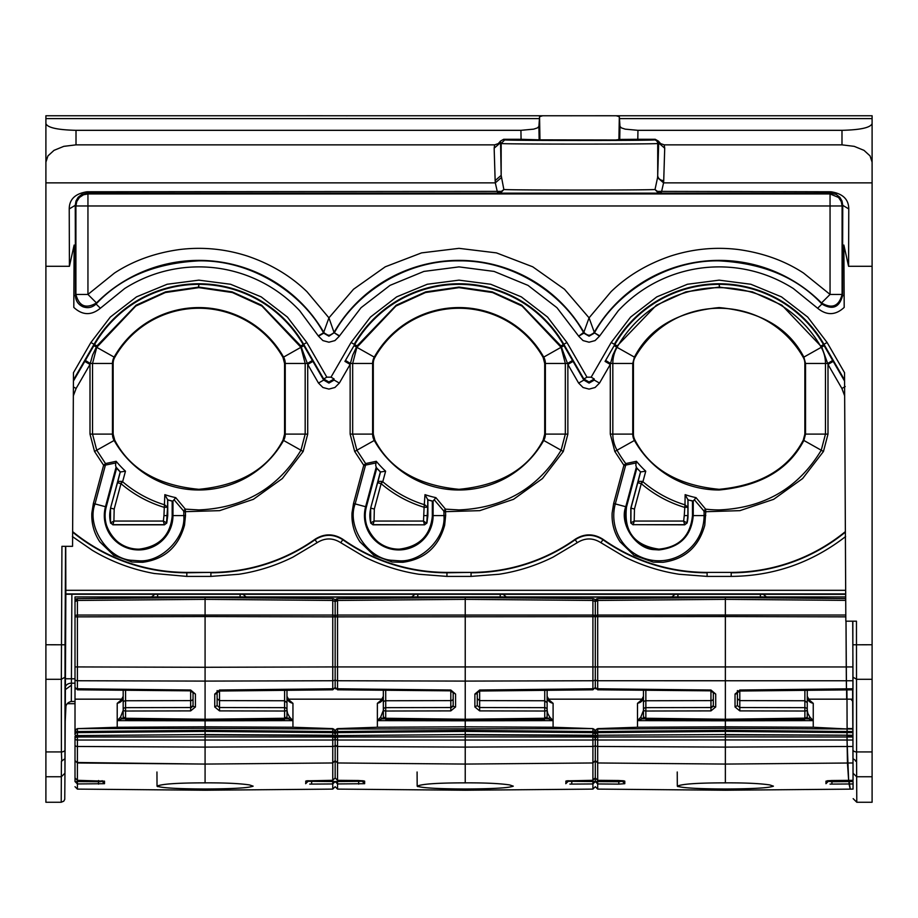 <?xml version="1.0" encoding="UTF-8"?>
<svg xmlns="http://www.w3.org/2000/svg" width="918" height="918" viewBox="0 0 918 918"><rect width="100%" height="100%" fill="white"/><g stroke="black" fill="none" stroke-linecap="round" stroke-linejoin="round"><path stroke-width="1.38" d="M687.054 523.03L684.61 524.671L683.658 521.057L686.939 522.87L684.61 524.671L633.248 524.671L631.022 523.168L633.248 524.671L634.2 521.057L630.918 522.87L630.976 508.124L637.78 482.73L641.292 483.671C653.972 494.492 668.293 502.364 684.254 507.264L687.857 507.264L684.989 504.843L684.254 515.606L688.018 515.606A29.089 29.089 0 0 1 687.054 523.03L684.725 524.832L633.248 524.671M688.018 515.606L688.018 499.931L693.251 501.01L693.251 515.606C691.415 535.974 679.963 547.415 658.929 549.939L654.442 549.641C635.956 549.262 619.042 523.948 625.766 506.725L636.369 467.159L635.807 465.196L636.438 461.295A107.417 107.417 0 0 0 645.756 471.198L642.921 481.743L641.315 483.614L641.9 481.353L639.261 481.376L637.78 482.73L640.592 471.921L645.756 471.198M626.535 506.931L636.874 468.054L626.535 506.931C623.597 531.545 634.395 545.613 658.929 549.148C679.297 547.151 690.474 535.974 692.459 515.606L692.459 501.113M636.908 468.203L640.592 471.921M684.254 515.606L683.658 521.057L634.2 521.057L634.464 509.054L630.827 508.079L640.512 471.944M630.827 508.079L630.792 523.03L633.122 524.832M688.018 499.931L685.138 494.653L684.989 504.843C669.371 500.035 655.349 492.335 642.921 481.743L641.911 481.365M640.661 471.978A111.514 111.514 0 0 1 636.782 467.939L636.874 468.054M635.004 440.124A12.244 12.244 0 0 1 633.431 434.111L632.754 434.111A12.921 12.921 68.4 0 0 634.418 440.456L635.004 440.124C650.001 469.006 678.046 485.404 719.15 489.317C760.242 485.404 788.287 469.006 803.284 440.124L821.243 450.233C798.442 488.055 764.407 507.952 719.15 509.926A117.171 117.171 0 0 1 705.632 509.146L705.781 511.716L704.095 511.716L703.739 510.821L705.632 509.146L696.039 497.659L693.251 501.01M803.284 440.124L804.856 434.111L805.534 434.111L803.87 440.456C788.769 469.534 760.529 486.047 719.15 489.994A97.228 97.228 0 0 1 634.418 440.456L614.83 451.472L623.907 465.265L625.789 463.567L636.438 461.295M636.782 467.939L636.369 467.159M633.431 434.111L633.431 363.448L632.754 363.448L632.754 434.111L612.822 434.111A32.864 32.864 68.4 0 0 617.045 450.233A117.171 117.171 0 0 0 625.789 463.567L626.076 465.024L636.013 462.982M633.431 363.448A12.244 12.244 0 0 1 635.004 357.446A96.551 96.551 0 0 1 803.284 357.446A12.244 12.244 0 0 1 804.856 363.448L805.534 363.448L805.534 434.111L825.466 434.111L821.243 450.233L823.457 451.472L802.642 478.53L773.69 499.312L739.897 510.649L705.781 511.716L704.783 525.234C698.759 546.944 684.828 559.303 662.991 562.286L653.283 562.126L633.982 555.275L620.12 541.861C614.303 533.094 611.64 523.478 612.134 513.036L613.66 503.477L623.907 465.265L625.537 465.701L626.076 465.024M804.856 363.448L804.856 434.111M72.637 531.614A180.238 180.238 0 0 0 186.813 572.396L210.899 572.396A180.238 180.238 0 0 0 315.012 539.279C324.261 533.415 333.532 533.415 342.839 539.279A180.238 180.238 0 0 0 446.951 572.396L471.049 572.396A180.238 180.238 0 0 0 575.161 539.279C584.399 533.415 593.682 533.415 602.988 539.279A180.238 180.238 0 0 0 707.101 572.396L731.187 572.396A180.238 180.238 0 0 0 845.363 531.614M635.004 357.446L634.418 357.113C649.519 328.024 677.759 311.523 719.15 307.576C760.529 311.523 788.769 328.024 803.87 357.113L821.736 347.05L781.895 305.178L752.439 291.878L719.15 287.07L685.849 291.878L656.393 305.178L617.183 345.937L612.822 355.174L610.286 364.423L605.065 361.405L605.628 360.441L610.493 363.436M844.583 381.085L833.223 361.405L828.002 364.423L828.002 434.122L823.457 451.472M844.571 379.983L823.962 344.284L824.1 345.65L821.748 347.05L828.002 364.423L841.898 388.486L844.652 395.807M825.466 434.122L828.002 434.122L825.466 434.111L825.466 363.448A32.864 32.864 -111.5 0 0 821.243 347.337A117.171 117.171 0 0 0 617.045 347.337L634.418 357.113L632.754 363.448L612.822 363.448L612.822 434.111L610.286 434.111L610.286 364.423L599.5 383.093L594.29 380.086L589.069 383.093L583.859 380.086L578.638 383.093L567.863 364.423L560.955 345.937L521.745 305.178L492.289 291.878L459 287.07L425.711 291.878L396.255 305.178L357.033 345.937L352.684 355.174L350.137 364.4L344.927 361.382L345.478 360.441L350.343 363.436M843.998 266.3L842.575 266.3L842.575 295.596C839.396 307.496 832.523 310.295 821.931 304.03L821.518 302.94A144.424 144.424 0 0 0 594.279 332.236L594.29 333.177L589.069 336.183L583.859 333.177L578.638 336.183L583.871 332.236C587.336 336.183 590.813 336.183 594.279 332.236L589.069 317.846L564.49 289.25L532.738 266.805L496.443 252.886L459 248.342L421.557 252.886L385.262 266.805L353.51 289.25L328.931 317.846L334.141 332.718L328.931 336.183L323.71 333.177L318.5 336.183L299.693 310.709C284.66 294.735 266.943 282.962 246.563 275.4C226.62 268.102 206.08 265.497 184.92 267.586C163.186 269.869 143.105 276.846 124.653 288.539L100.372 308.241C91.284 315.666 82.425 315.39 73.807 307.404L74.128 245.049L69.412 266.3L45.9 266.3L45.9 679.297L61.334 679.297L61.931 546.325L72.556 546.325L73.463 372.685L90.905 342.483L110.309 317.066L136.53 296.858L167.145 284.259L198.85 280.151L230.567 284.259L261.182 296.858L287.391 317.066L306.807 342.483L326.831 377.16L330.996 377.16L351.055 342.483L370.459 317.066L396.679 296.858L427.283 284.259L459 280.151L490.717 284.259L521.321 296.858L547.541 317.066L566.945 342.483L563.331 344.571L573.073 361.405L567.863 364.423L567.863 434.122L563.308 451.472L542.492 478.53L513.541 499.312L479.758 510.649L443.956 511.716L443.956 515.606L445.643 515.606L444.645 525.234C438.609 546.944 424.678 559.303 402.841 562.286L392.193 562L373.844 555.275L359.971 541.861C354.164 533.094 351.502 523.478 351.996 513.036L353.522 503.477L363.757 465.265L365.651 463.567L376.288 461.295L375.669 465.196L376.219 467.159L365.616 506.725L355.151 503.913C346.373 526.611 368.405 559.59 392.434 560.324L398.779 560.783C422.005 562.688 446.056 537.099 443.956 515.606L433.112 515.606L433.112 501.01L435.901 497.659L445.482 509.146L445.643 515.606M443.956 511.716L443.601 510.821L445.482 509.146L459 509.926C504.257 507.952 538.292 488.055 561.105 450.233L565.327 434.111L545.384 434.111L545.384 363.448A12.921 12.921 -111.6 0 0 543.731 357.113A97.228 97.228 0 0 0 374.269 357.113A12.921 12.921 100.3 0 0 372.616 363.448L372.616 434.111L352.673 434.111L356.895 450.233L365.651 463.567L365.387 465.701L363.757 465.265L354.692 451.472L350.137 434.111L350.137 364.4L339.339 383.081L334.129 380.063L328.908 383.081L323.698 380.063L318.489 383.07L307.714 364.423L300.817 345.937L261.607 305.178L232.151 291.878L198.85 287.07L165.561 291.878L136.105 305.178L96.895 345.937L92.534 355.174L89.998 364.423L84.777 361.405L85.34 360.441M306.807 342.483L303.192 344.571L312.935 361.405L307.714 364.423L307.714 434.122L303.158 451.472L282.354 478.53L253.402 499.312L219.609 510.649L183.807 511.716L183.807 515.606L185.493 515.606L184.495 525.234C178.471 546.944 164.54 559.303 142.703 562.286L132.043 562L113.694 555.275L99.832 541.861C94.015 533.094 91.352 523.478 91.846 513.036L93.372 503.477L103.619 465.265L105.501 463.567L116.15 461.295L115.519 465.196L116.081 467.159L105.478 506.725L95.002 503.913C86.223 526.611 108.255 559.59 132.284 560.324L138.641 560.783C161.855 562.688 185.918 537.099 183.807 515.606L172.963 515.606L172.963 501.01L175.751 497.659L185.333 509.146L185.493 515.606M183.807 511.716L183.451 510.821L185.333 509.146L198.85 509.926C244.108 507.952 278.143 488.055 300.955 450.233L305.178 434.111L285.246 434.111L285.246 363.448A12.921 12.921 -111.5 0 0 283.582 357.113A97.228 97.228 0 0 0 114.13 357.113A12.921 12.921 97.9 0 0 112.466 363.448L112.466 434.111L92.534 434.111L96.757 450.233L105.501 463.567L105.249 465.701L103.619 465.265L94.543 451.472L89.998 434.111L89.998 364.423L76.102 388.486L73.348 395.807M370.677 508.079L370.654 523.03L372.983 524.832L424.586 524.832L426.916 523.03L427.88 515.606L427.88 499.931L424.988 494.653L424.105 507.264C408.154 502.353 393.822 494.492 381.119 483.66L377.631 482.73L370.677 508.079L380.362 471.944A111.594 111.594 0 0 1 376.77 468.203L376.219 467.159M427.777 499.381L427.719 507.264L424.839 504.843A117.171 117.171 0 0 1 382.772 481.743L381.177 483.614L381.762 481.365L382.772 481.743L385.617 471.198L380.522 471.978L376.632 467.939M164.85 494.653L163.955 515.606L167.73 515.606L167.73 499.931L164.85 494.653A107.417 107.417 0 0 0 175.751 497.659M167.638 499.381L167.569 507.264L164.701 504.843A117.171 117.171 0 0 1 122.622 481.743L121.027 483.614L121.624 481.365L122.622 481.743L125.468 471.198L120.373 471.978L116.081 467.159M65.729 546.325L65.844 594.256L845.696 594.313M872.1 776.743L856.655 776.743L856.586 761.24L856.792 802.252L872.1 802.252L872.1 266.3L848.588 266.3L843.871 245.049L844.193 307.404C835.575 315.39 826.716 315.666 817.628 308.241L793.347 288.539C774.792 276.823 754.711 269.835 733.08 267.586C711.955 265.497 691.403 268.102 671.437 275.4C650.965 283.019 633.248 294.793 618.307 310.709L599.5 336.183L595.094 340.589L589.069 342.207L583.056 340.589L578.638 336.183M852.845 621.176L852.971 758.612L856.586 761.24L856.46 621.176L845.834 621.176L844.537 372.685L827.095 342.483L823.962 344.284A121.038 121.038 0 0 0 614.326 344.284L611.193 342.483L630.609 317.066L656.818 296.858L687.433 284.259L719.15 280.151L750.855 284.259L781.47 296.858L807.691 317.066L827.095 342.483M543.135 357.446A96.551 96.551 0 0 0 374.865 357.446A12.244 12.244 0 0 0 373.293 363.448L373.293 434.111L374.865 440.124C389.863 469.006 417.908 485.404 459 489.317C500.092 485.404 528.137 469.006 543.135 440.124L544.707 434.111L544.707 363.448L543.135 357.446L563.962 345.661M381.762 481.353L379.123 481.376L377.631 482.73L380.522 471.978M376.77 468.203L366.385 506.931A33.53 33.53 0 0 0 398.779 549.148A33.53 33.53 0 0 0 432.321 515.606L432.321 501.113L433.112 501.01M282.996 357.446A96.551 96.551 0 0 0 114.716 357.446A12.244 12.244 0 0 0 113.143 363.448L113.143 434.111L114.716 440.124C129.713 469.006 157.758 485.404 198.85 489.317C239.954 485.404 267.999 469.006 282.996 440.124L284.569 434.111L284.569 363.448L282.996 357.446L303.824 345.661M121.624 481.365L118.973 481.376L117.493 482.73L110.539 508.079L120.224 471.944A111.594 111.594 0 0 1 116.62 468.203L106.178 506.908C99.592 523.776 116.15 548.562 134.246 548.93L138.641 549.216C159.239 546.749 170.438 535.538 172.24 515.606L172.24 501.056L172.963 501.01M163.955 515.606L163.37 521.057L166.651 522.87L164.311 524.671L163.37 521.057L113.912 521.057L112.96 524.671L110.63 522.87L113.912 521.057L114.176 509.054L120.981 483.66C133.684 494.492 148.005 502.353 163.955 507.264L167.569 507.264L166.491 523.283M45.9 679.297L45.9 802.252L61.208 802.252L61.414 761.24L65.029 758.635L65.281 709.247L64.96 773.208C64.776 807.129 64.776 807.129 64.96 773.208L65.029 644.78L45.9 644.757M75.012 701.501L71.329 701.501C67.53 702.224 65.522 704.932 65.293 709.614L65.844 594.256M616.173 115.76L872.1 115.76L872.1 118.606L619.478 118.606L619.317 116.678L616.173 115.76L45.9 115.76L45.9 182.866L495.307 182.866L497.326 191.77L499.162 193.136L501.412 191.38L87.141 191.77C75.287 193.56 69.309 199.275 69.229 208.914L75.253 205.334L75.999 200.996L78.179 197.267L81.84 194.398L87.141 193.136L87.141 191.77M848.588 266.3L848.771 208.914C848.68 199.275 842.713 193.56 830.859 191.77L657.472 191.38L659.709 193.136L661.545 191.77L663.565 182.866L872.1 182.866L872.1 118.606M872.1 182.866L872.1 266.3M842.575 266.3L842.747 205.334L848.771 208.914M494.159 148.188L494.641 144.86L498.267 143.61L500.539 141.062L501.171 175.372L495.146 180.582L494.159 148.188L500.184 142.978L501.171 143.472L501.171 175.372L503.856 189.544L500.367 193.159L87.141 193.136L87.944 193.939L83.515 194.777L79.43 197.462L76.756 201.547L75.907 205.976L842.093 205.976L841.244 201.547L838.57 197.462L830.056 193.939L830.056 294.437L821.518 302.94C832.098 309.114 838.96 306.291 842.093 294.437L842.575 295.596L844.147 295.596M599.695 335.839L594.485 332.832C614.532 295.194 664.345 259.874 719.15 260.861C762.95 263.133 797.203 277.523 821.931 304.03L817.628 308.241M578.443 335.839L556.974 307.725L527.965 285.36L494.091 271.418L459 266.886L423.909 271.418L390.035 285.36L361.026 307.725L339.557 335.839L334.336 332.832C353.545 296.801 402.004 260.115 459 260.861C515.996 260.115 564.455 296.801 583.664 332.832L589.069 335.724L594.29 332.718L599.5 336.183M318.305 335.839L323.71 332.718L328.931 335.724L334.141 332.718L339.362 336.183L334.944 340.589L328.931 342.207L322.906 340.589L318.5 336.183M100.372 308.241L96.069 304.03L96.482 302.94C85.902 309.114 79.04 306.291 75.907 294.437L75.907 205.976L75.253 205.334L75.425 266.3L74.002 266.3M75.425 266.3L75.425 295.596L73.853 295.596M830.859 191.77L830.056 193.939L87.944 193.939L87.944 294.437L75.907 294.437L75.425 295.596C75.666 300.829 78.168 304.546 82.918 306.75C87.853 308.505 92.236 307.599 96.069 304.03C120.797 277.523 155.05 263.133 198.85 260.861C253.655 259.874 303.468 295.194 323.515 332.832L328.931 317.846L306.991 291.729C290.708 275.928 270.833 264.04 247.367 256.053C225.254 248.939 202.763 246.747 179.871 249.501C155.119 252.886 133.328 260.735 114.498 273.025L87.944 294.437L96.482 302.94A144.424 144.424 0 0 1 323.721 332.236C327.187 336.183 330.664 336.183 334.129 332.236A144.424 144.424 0 0 1 583.871 332.236L589.069 317.846L611.009 291.729C627.281 275.939 647.156 264.051 670.633 256.053C692.734 248.939 715.225 246.747 738.129 249.501C762.869 252.886 784.66 260.723 803.502 273.025L830.056 294.437L842.093 294.437L842.093 205.976L842.747 205.334L842.001 200.996L839.821 197.267L836.16 194.398L830.859 193.136L658.504 193.159L655.016 189.544L657.563 177.644L663.565 182.866L663.725 180.582A6.024 5.21 1.7 0 1 657.713 175.372L657.563 177.644M69.412 266.3L69.229 208.914M45.9 266.3L45.9 182.866M45.9 136.828L45.9 162.165L47.931 155.911L54.001 150.357L63.778 146.352L76.01 144.86L494.641 144.86M241.56 597.847A3.615 3.615 42.5 0 0 239.954 597.469L75.012 596.93L75.012 666.927L75.012 596.93L151.585 596.93L154.706 594.313M241.996 597.859L157.609 596.93L411.734 596.93L414.856 594.313M501.71 597.847A3.615 3.615 42.5 0 0 500.103 597.469L246.127 596.93L246.667 597.893M502.135 597.859L417.759 596.93L671.884 596.93L674.994 594.313M761.848 597.847A3.615 3.615 42.5 0 0 760.242 597.469L506.266 596.93L506.805 597.893M762.284 597.859L677.897 596.93L845.707 596.93L766.415 596.93L766.955 597.893M426.64 523.294L424.46 524.671L426.79 522.87L427.719 507.264L424.105 507.264L423.508 521.057L426.64 523.283M432.321 501.113A111.594 111.594 0 0 1 427.88 499.931M120.981 483.66L117.493 482.73L120.304 471.921M116.62 468.203L106.247 506.931A33.53 33.53 0 0 0 138.641 549.148A33.53 33.53 0 0 0 172.171 515.606L172.171 501.113A111.594 111.594 0 0 1 167.73 499.931M61.77 761.217L61.403 751.922A3.615 2.077 -0.1 0 0 65.017 749.868M65.235 720.951L65.97 705.908M872.1 123.632C870.482 127.659 860.453 129.886 841.99 130.322L841.99 144.86L664.23 144.86L660.616 143.61L658.332 141.062L658.688 142.978L664.712 148.2L663.725 180.582M45.9 123.632C47.518 127.659 57.547 129.886 76.01 130.322L520.919 130.322L521.08 139.295L503.649 139.295L504.774 139.857C501.676 140.683 657.116 140.683 654.098 139.857L655.222 139.295L637.803 139.295L637.953 130.322L625.227 129.151L621.36 127.877L619.96 126.374L619.478 118.606M637.953 130.322L841.99 130.322M872.1 162.165L870.069 155.911L863.999 150.357L854.222 146.352L841.99 144.86M657.472 191.38L655.016 189.544C639.169 190.233 519.599 190.233 503.856 189.544L501.412 191.38M619.96 126.374L619.73 139.444L615.714 139.984L539.956 139.846L539.554 116.678L538.912 126.374L537.512 127.877L533.645 129.151L520.919 130.322M539.554 116.678L542.71 115.76M61.414 761.24L61.345 776.743L64.96 773.208L64.753 799.36L63.755 801.196L61.208 802.252M852.707 621.176L852.948 666.927L846.247 666.95L846.006 621.176L846.465 689.888L739.805 691.036L739.805 690.015L846.442 688.856L846.476 689.682M852.983 680.743L852.948 666.927L852.983 680.743L846.35 680.766L846.442 688.856L852.983 688.787L852.983 680.743M846.465 689.888L852.971 689.808L852.983 688.787M852.879 731.543L847.027 731.485L847.016 735.226L847.016 732.564L852.868 732.621L852.765 719.758M852.868 732.621L852.914 736.982L852.891 735.593L847.016 735.559L847.016 736.982L852.914 736.982L852.937 740.023L847.027 740.023L848.645 780.357L853.051 780.311L853.017 767.081M856.655 776.743L853.04 773.208C853.224 807.129 853.224 807.129 853.04 773.208L852.937 740.023M75.253 730.602L75.942 729.431L75.012 732.082L75.012 679.366L75.012 687.398L75.712 688.959M424.586 524.832L373.098 524.671L370.769 522.87L374.051 521.057L373.098 524.671L370.918 523.294M424.46 524.671L423.508 521.057L374.051 521.057L374.326 509.054L381.142 483.602M110.539 508.079L110.504 523.03L112.96 524.671L110.63 522.87A28.94 28.94 0 0 1 110.688 508.124L114.176 509.054M167.73 515.606L166.766 523.03L164.437 524.832L112.834 524.832M67.221 703.693L75.012 703.693M655.222 139.295L658.332 141.062M619.73 139.444L637.803 139.295M611.399 115.748L589.528 115.76M852.833 732.174L852.902 726.23M852.707 709.316L852.604 689.82L852.719 709.247M852.799 727.182L852.811 729.615M504.774 139.857L501.171 143.472C497.9 144.298 660.857 144.298 657.713 143.472L657.713 175.372L658.688 142.978L657.713 143.472A3.615 3.615 63.4 0 0 654.098 139.857M500.539 141.062L503.649 139.295M521.08 139.295L539.956 139.846M328.472 115.76L306.601 115.748M852.891 735.261L847.016 735.226L847.44 763.019L848.645 780.357L831.926 780.529L853.086 780.323M852.765 719.574L852.604 689.82M370.918 523.283L370.769 522.87A28.94 28.94 0 0 1 370.826 508.124L374.326 509.054M166.491 523.294L164.311 524.671L112.96 524.671M852.673 702.167L852.076 699.172L851.502 700.078L852.076 699.172L846.993 699.172L847.107 728.513L852.811 728.617M852.811 729.684L852.811 729.007L847.107 728.984L847.085 731.485L847.107 728.984L725.369 728.364L597.687 729.007A2.41 1.974 0 0 0 596.23 729.431L595.3 732.082L594.371 729.431L592.913 728.628L337.549 729.007A2.41 1.974 0 0 0 336.091 729.431L337.549 728.628L377.367 727.251L377.367 720.63L382.014 718.84L380.683 717.107L377.367 720.63L377.367 703.303C381.314 702.442 383.299 700.124 383.334 696.36L381.372 699.975L377.367 703.303M853.063 779.703L853.051 780.311M853.074 783.203L853.051 783.949L849.024 783.983L848.989 780.357L850.24 789.136L725.369 790.226L597.687 789.113L595.3 786.703L592.913 789.113L465.231 790.226L337.549 789.113L335.15 786.703L332.764 789.113L205.081 790.226L77.399 789.113L75.012 786.703M807.771 699.16L847.004 699.16L846.901 689.877L847.004 699.16L852.007 699.16M808.012 699.172L846.993 699.172L847.107 728.984L813.245 727.251L725.369 726.815L725.369 730.315L597.687 731.543L597.687 728.628L637.505 727.251L637.505 720.63L642.164 718.84L640.833 717.107L637.505 720.63L637.505 703.303C641.452 702.442 643.449 700.124 643.472 696.36L641.521 699.975L637.505 703.303M853.051 783.949L853.051 789.113L850.24 789.136L849.024 783.983L830.033 784.11M719.15 284.798L719.689 287.644M157.609 594.313L157.609 596.93L151.585 596.93L151 598.008M240.103 594.313L240.103 596.93L246.127 596.93L243.006 594.313M417.759 594.313L417.759 596.93L411.734 596.93L411.149 598.008M500.241 594.313L500.241 596.93L506.266 596.93L503.144 594.313M677.897 594.313L677.897 596.93L671.884 596.93L671.288 598.008M760.391 594.313L760.391 596.93L766.415 596.93L763.294 594.313M71.868 594.313L71.42 678.792L75.012 678.792L75.012 683.187L71.409 683.187A6.024 4.406 -0.2 0 0 65.385 687.559M122.45 699.172L75.012 699.172L75.012 683.187M75.012 732.082L75.012 734.618M77.376 731.577A2.41 2.375 180 0 0 75.012 733.952A2.41 1.32 0 0 1 77.399 732.633L77.399 735.261A2.41 1.32 0 0 0 75.012 736.58L75.012 777.913L77.387 780.323L75.012 777.913M75.012 770.489L75.012 781.551C75.012 788.424 75.012 788.424 75.012 781.551L98.524 781.723L101.06 781.62L102.105 780.69M75.012 766.84L75.012 745.083A2.41 1.377 180 0 0 77.399 746.472L77.399 740.023A2.41 1.377 180 0 1 75.012 738.646A2.41 1.664 0 0 1 77.399 736.982L77.399 735.593L75.012 737.246M675.832 597.962L677.897 597.32L760.242 597.469M678.046 597.469A3.615 3.615 -42.5 0 0 676.233 597.962M415.693 597.962L417.759 597.32L500.103 597.469M417.897 597.469A3.615 3.615 -42.5 0 0 416.084 597.962M155.544 597.962L157.609 597.32L239.954 597.469M157.758 597.469A3.615 3.615 -42.5 0 0 155.945 597.962M642.738 699.172L547.862 699.172M382.588 699.172L287.724 699.172M336.091 729.431L335.15 732.082L334.221 729.431L332.764 728.628L332.764 731.543L335.15 733.952A2.41 1.32 180 0 0 332.764 732.633L332.764 735.261L205.081 734.561L77.399 735.593L205.081 734.561L205.081 730.315L77.399 731.543L77.399 729.007A2.41 1.974 0 0 0 75.942 729.431L77.399 728.628L117.217 727.251L117.217 720.63L121.876 718.84L120.545 717.107L117.217 720.63L117.217 703.303L121.394 699.837M77.387 783.18L77.399 783.949L75.012 781.551L77.387 783.18L77.399 780.323L104.503 781.161L104.503 783.697L77.399 783.949L77.399 789.113M812.12 719.448L809.917 717.107L808.586 718.84L813.245 720.63L812.12 719.448L813.245 720.63L813.245 703.303L809.206 699.964L807.266 696.36L807.266 716.889L805.935 718.128L725.369 719.242L725.369 720.263L804.891 719.299L804.879 707.663L739.805 707.526L737.418 705.575L737.418 701.57L737.418 705.575L739.805 707.526L739.793 690.749M813.245 703.303C809.286 702.442 807.301 700.124 807.266 696.36M645.859 690.336L645.859 694.972M547.128 709.981L547.69 713.343L549.767 717.107L553.095 720.63L553.095 727.251L465.231 726.815L465.231 720.802L553.095 720.63L553.095 703.303L549.056 699.964L547.128 696.36L547.128 716.889L544.741 718.266L465.231 719.242L385.721 718.266L383.334 716.889L385.709 719.299L385.721 711.025A2.41 1.377 180 0 1 383.334 709.637L383.334 716.889M553.095 727.251L592.913 728.628M596.23 729.431L595.541 730.602L597.687 728.628M553.095 703.303C549.148 702.442 547.151 700.124 547.128 696.36M544.741 690.336L544.741 694.972M385.709 690.336L385.709 694.972M292.945 727.251L205.081 726.815L205.081 720.802L292.945 720.63L291.832 719.448L292.945 720.63L292.945 727.251L332.764 728.628M291.832 719.448L289.629 717.107L288.298 718.84L292.945 720.63L292.945 703.303L288.918 699.964L286.978 696.36L286.978 716.889L284.591 718.266L205.081 719.242L125.571 718.266L123.184 716.889L125.571 719.299L125.571 711.025A2.41 1.377 180 0 1 123.184 709.637L123.184 716.889M292.945 703.303C288.998 702.442 287.013 700.124 286.978 696.36M284.603 690.336L284.603 694.972M125.571 690.336L125.571 694.972M117.217 703.303C121.165 702.442 123.15 700.124 123.184 696.36L121.233 699.975M123.184 709.981L123.184 702.729L123.184 710.348L120.545 717.107M117.217 727.251L205.081 726.815L205.081 728.364L77.399 728.628M205.081 731.072L205.081 728.364L332.764 729.007L334.841 730.407M205.081 739.919L205.081 747.103L332.764 746.472L332.764 740.023L77.399 740.023L77.399 736.982L205.081 736.879L205.081 734.893L332.764 735.593L332.764 740.023A2.41 1.377 0 0 0 335.15 738.646A2.41 1.664 180 0 0 332.764 736.982L205.081 736.879L205.093 739.919M77.387 779.703L77.399 762.973L75.012 760.597L77.399 762.973L77.399 746.472L205.081 747.103L205.081 782.859C224.784 782.767 239.587 783.456 249.501 784.924L253.138 786.164C248.652 787.931 232.633 788.872 205.081 788.998L205.081 790.226M204.266 788.998L205.081 788.998C177.564 788.872 161.545 787.931 157.024 786.164C161.488 783.983 177.507 782.882 205.081 782.859M156.955 772.004L157.024 786.164L157.689 786.657M101.06 781.62L98.524 781.723L98.524 784.121M597.664 731.577A2.41 2.375 180 0 0 595.3 733.952L595.3 736.58A2.41 1.32 0 0 1 597.687 735.261L597.687 732.633L595.3 733.952A2.41 2.375 0 0 0 592.913 731.577L592.913 729.007L594.979 730.407M645.859 598.226L725.369 597.526L725.369 599.247M385.721 598.226L465.231 597.526L592.913 598.651L465.231 597.526L465.231 599.247M125.571 598.226L205.081 597.526L332.764 598.651L205.081 597.526L205.081 599.247M637.505 727.251L725.369 726.815L725.369 720.802L813.245 720.63L813.245 727.251M809.917 717.107L807.829 713.343L807.266 709.981M643.472 709.981L643.472 702.729L643.472 710.348L640.833 717.107M377.367 727.251L465.231 726.815L465.231 731.072M595.3 732.082L595.3 734.618M383.334 709.981L383.334 702.729L383.334 710.348L380.683 717.107M289.629 717.107L287.541 713.343L286.978 709.981M335.15 732.082L335.15 734.618M122.622 713.343L123.184 714.055M123.184 702.729L123.184 709.637A2.41 1.974 0 0 1 125.571 707.663L125.571 711.025L190.657 710.888L195.431 706.963L195.431 694.054L193.044 692.677L193.044 705.575L190.657 707.526L125.571 707.663L125.571 700.755A2.41 1.974 0 0 0 123.184 702.729L123.184 690.313M205.081 719.896L205.081 720.802L117.217 720.63M337.537 779.703L337.549 780.311L364.641 781.161L364.641 783.697L337.549 783.949L335.15 781.551C335.15 788.424 335.15 788.424 335.15 781.551L332.764 783.949L309.733 784.11M306.612 780.839L332.764 780.311L332.764 762.973L205.081 764.074L77.399 762.502M77.399 780.323L104.503 781.161M104.503 783.697L102.105 781.298M205.081 788.998L205.93 788.998M205.081 731.405L205.081 730.315L332.775 731.543L332.764 732.633L205.081 731.405L77.399 732.633L77.399 731.543L75.012 733.952M725.369 616.219L725.369 597.526L845.719 598.582M807.266 690.313L807.266 716.889L804.363 719.242M547.128 690.313L547.128 716.889L544.225 719.242M286.978 690.313L286.978 716.889L284.603 719.299L284.591 707.663L219.517 707.526L217.13 705.575L217.13 701.57L217.13 705.575L219.517 707.526L219.505 690.749M725.369 731.072L725.369 730.315L725.369 731.405L725.369 730.315L847.039 731.52M725.369 719.896L725.369 720.802L637.505 720.63M807.829 713.343L807.266 714.055M643.472 690.313L643.472 716.889L645.859 719.299L645.859 718.266L643.472 716.889M642.91 713.343L643.472 714.055M547.69 713.343L547.128 714.055M549.767 717.107L548.436 718.84L553.095 720.63M465.231 719.896L465.231 720.802L377.367 720.63M383.334 702.729L383.334 709.637A2.41 1.974 0 0 1 385.721 707.663L385.721 711.025L450.795 710.888L455.569 706.963L455.569 694.054L453.182 692.677L453.182 705.575L450.795 707.526L385.721 707.663L385.721 700.755A2.41 1.974 0 0 0 383.334 702.729L383.334 690.313M382.772 713.343L383.334 714.055M287.541 713.343L286.978 714.055M337.526 731.577A2.41 2.375 180 0 0 335.15 733.952A2.41 1.32 0 0 1 337.549 732.633L337.549 735.261A2.41 1.32 0 0 0 335.15 736.58A2.41 1.32 180 0 0 332.764 735.261L335.15 737.246L335.15 733.952A2.41 2.375 0 0 0 332.775 731.577M335.15 737.246L335.15 738.646A2.41 1.664 0 0 1 337.549 736.982L337.549 735.593L335.15 737.246M465.231 738.531L465.231 747.103L337.549 746.472L337.549 762.973L335.15 760.597L332.764 762.973L332.764 746.472A2.41 1.377 0 0 0 335.15 745.083L335.15 738.646A2.41 1.377 180 0 0 337.549 740.023L337.549 746.472A2.41 1.377 180 0 1 335.15 745.083L335.15 777.913L332.764 780.311L332.775 779.703L332.764 780.311L306.646 780.885M332.764 789.113L332.764 781.551L308.058 781.298L305.671 783.697L305.832 781.149M308.058 780.69L308.058 781.298M306.933 780.782L305.671 781.161M725.369 597.526L597.687 598.651A2.41 2.41 0 0 0 595.3 601.049A2.41 2.41 0 0 0 592.913 598.651A2.41 2.41 0 0 1 595.3 601.049L595.3 601.657L592.913 600.452L465.231 599.339L465.231 597.526L337.549 598.651A2.41 2.41 0 0 0 335.15 601.049A2.41 2.41 0 0 0 332.764 598.651A2.41 2.41 0 0 1 335.15 601.049L335.15 601.657L332.764 600.452L205.081 599.339L205.081 597.526L77.399 598.651A2.41 2.41 0 0 0 75.012 601.049L75.012 686.767M739.805 690.841L737.418 692.677L737.418 705.575L735.031 706.963L739.805 710.888L804.879 711.025A2.41 1.377 180 0 0 807.266 709.637A2.41 1.974 180 0 0 804.879 707.663L804.879 700.755L739.805 700.618L737.418 698.644L737.418 692.677A2.41 1.377 180 0 1 735.031 694.054L739.805 690.015M544.741 690.898L544.741 711.025A2.41 1.377 180 0 0 547.128 709.637A2.41 1.974 180 0 0 544.741 707.663L479.655 707.526L477.268 705.575L477.268 701.57L477.268 705.575L479.655 707.526L479.655 690.749M845.73 600.383L725.369 599.339L597.687 600.452L597.687 598.651A2.41 2.41 0 0 0 595.3 601.049L595.3 687.398L592.913 689.808L592.913 680.743L465.231 681.099L465.231 599.339L337.549 600.452L337.549 598.651A2.41 2.41 0 0 0 335.15 601.049L335.15 687.398L332.775 689.808L219.517 691.036L217.13 692.677L217.13 705.575L214.743 706.963L219.517 710.888L284.591 711.025A2.41 1.377 180 0 0 286.978 709.637A2.41 1.974 180 0 0 284.591 707.663L284.591 700.755L219.517 700.618L217.13 698.644L217.13 692.677A2.41 1.377 180 0 1 214.743 694.054L219.517 690.015L332.764 688.787L332.764 680.743L205.081 681.099L205.081 719.242M710.945 710.888L715.719 706.963L715.719 694.054L713.332 692.677L713.332 705.575L710.945 707.526L710.945 710.888L645.859 711.025A2.41 1.377 180 0 1 643.472 709.637A2.41 1.974 0 0 1 645.859 707.663L645.859 718.266L725.369 719.242L725.369 616.563L845.811 616.85M205.081 616.311L205.081 599.339L77.399 600.452L77.399 615.06L332.764 615.06A2.41 1.205 0 0 1 335.15 616.265L335.15 601.657L337.549 600.452L337.549 615.06L592.913 615.06A2.41 1.205 0 0 1 595.3 616.265L595.3 601.657L597.687 600.452L597.687 615.06L845.799 615.037M332.775 783.18L335.15 781.551L332.764 781.551L332.764 780.323L335.15 777.913L337.549 780.311L337.537 783.18L335.15 781.551L362.254 781.298L364.641 783.697M725.369 715.879L725.369 712.919M465.231 715.879L465.231 712.919M455.569 694.054L450.795 690.015L337.549 688.787L337.549 680.743L465.231 681.099L465.231 719.242M465.219 719.242L465.231 720.263L544.741 719.299L544.741 711.025L479.655 710.888L474.881 706.963L474.881 694.054L479.655 690.015L592.913 688.787A2.41 1.377 180 0 0 595.3 687.398L595.3 679.366A2.41 1.377 180 0 1 592.913 680.743L592.913 666.927L337.549 666.927L337.549 680.743A2.41 1.377 180 0 1 335.15 679.366L335.15 686.767M465.231 615.599L465.231 616.219M592.913 731.577L595.3 733.952L592.913 732.633L594.003 732.782M205.093 719.242L205.081 720.263L125.571 719.299M195.431 694.054L190.657 690.015L77.399 688.787L77.399 689.808L190.657 690.841M192.355 691.403L193.044 692.677L190.646 691.036L190.657 690.015M335.15 679.366A2.41 1.377 180 0 1 332.764 680.743L332.764 666.927L205.081 667.283L205.081 681.099L77.399 680.743A2.41 1.377 180 0 1 75.012 679.366L75.012 616.862L77.399 616.862L77.399 666.927L205.081 667.283L205.081 616.563L77.399 616.862L77.399 615.06A2.41 1.205 0 0 0 75.012 616.265L75.012 616.862M75.012 666.927L77.399 666.927L77.399 688.787A2.41 1.377 180 0 1 75.012 687.398L77.41 689.613M597.687 735.261L725.369 734.561L597.687 735.261A2.41 1.32 0 0 0 595.3 736.58A2.41 1.32 180 0 0 592.913 735.261L465.231 734.561L337.549 735.593L465.231 734.561L465.231 730.315L337.537 731.543L337.537 728.628M335.15 777.913L337.526 780.323L337.549 762.973L465.231 764.063L465.231 747.103L592.913 746.472L592.913 740.023L337.549 740.023L337.549 736.982L465.231 736.879L465.231 734.893L592.913 735.593L592.913 740.023A2.41 1.377 0 0 0 595.3 738.646A2.41 1.664 180 0 0 592.913 736.982L465.231 736.879L465.219 738.531M464.416 788.998L465.231 788.998L465.231 790.226M465.231 788.998C437.714 788.872 421.695 787.931 417.174 786.164C421.637 783.983 437.656 782.882 465.231 782.859C484.934 782.767 499.736 783.456 509.639 784.924L513.288 786.164C508.801 787.931 492.782 788.872 465.231 788.998L466.08 788.998M335.15 760.597L337.549 762.973L465.231 764.074L465.231 782.859M417.093 772.004L417.174 786.164L417.839 786.657M737.418 690.577L737.418 692M715.719 694.054L710.945 690.015L597.687 688.787L597.687 666.927L595.3 666.927L595.3 616.265A2.41 1.205 0 0 1 597.687 615.06L597.687 666.927L846.247 666.95L846.35 680.766L597.687 680.743A2.41 1.377 180 0 1 595.3 679.366M592.913 689.808L479.666 691.036L477.268 692.677L477.268 698.644L479.655 700.618L544.741 700.755L547.128 702.729M474.881 706.963L477.268 705.575L477.268 692.677A2.41 1.377 180 0 1 474.881 694.054M75.012 601.657L77.399 600.452L77.399 598.651A2.41 2.41 0 0 0 75.012 601.049L75.012 616.265M217.13 690.577L217.13 692M332.775 689.808L332.764 688.787A2.41 1.377 180 0 0 335.15 687.398L335.85 688.959M205.081 720.263L284.603 719.299M725.369 720.263L645.859 719.299M595.059 688.362L595.3 687.398A2.41 1.377 180 0 0 597.687 688.787L597.687 689.808L710.945 690.841M712.643 691.403L713.332 692.677L710.934 691.036L710.945 690.015M335.15 733.952L337.537 731.543L337.549 732.633L465.231 731.405L592.913 732.633L592.902 731.543L465.231 730.349M465.231 720.263L385.709 719.299M334.921 688.362L335.15 687.398A2.41 1.377 180 0 0 337.549 688.787L337.537 689.808L450.795 690.841M452.494 691.403L453.182 692.677L450.795 691.036L450.795 690.015M566.945 780.851L592.913 780.311L592.913 746.472A2.41 1.377 0 0 0 595.3 745.083L595.3 760.597L597.687 762.973L597.687 780.311L624.791 781.161L624.791 783.697L618.812 784.121L597.687 783.949L595.3 781.551C595.3 788.424 595.3 788.424 595.3 781.551L592.913 783.949L569.883 784.11M363.459 780.839L364.641 781.161M362.254 780.69L362.254 781.298L362.254 780.69M713.332 701.57L713.332 705.575L713.332 701.57M725.369 616.563L337.549 616.862L337.549 615.06A2.41 1.205 0 0 0 335.15 616.265L335.15 616.862L205.081 616.563M597.698 689.613L595.3 687.398L596 688.959M595.3 736.58L595.3 738.646A2.41 1.664 0 0 1 597.687 736.982L597.687 735.593L595.3 737.246L592.913 735.261A2.41 1.32 180 0 1 595.3 736.58M852.925 746.472L725.369 747.103L597.687 746.472L597.687 762.973L725.369 764.063L725.369 739.919L597.687 740.023L597.687 746.472A2.41 1.377 180 0 1 595.3 745.083L595.3 738.646A2.41 1.377 180 0 0 597.687 740.023L597.687 736.982L725.369 736.879L725.381 739.919L847.027 740.023L847.016 736.982L725.369 736.879L725.369 734.893L847.016 735.226L725.369 734.561L725.369 731.405L597.687 732.633L597.687 731.543L595.3 733.952M725.369 731.405L847.016 732.564L847.027 731.485M592.913 789.113L592.913 781.551L568.208 781.298L565.809 783.697L565.981 781.149M568.208 780.69L568.208 781.298M567.083 780.782L565.809 781.161M597.687 762.502L595.3 760.597L592.913 762.973L595.3 760.597L595.3 777.913L592.925 779.703M335.15 666.927L335.15 616.862L337.549 616.862L337.549 666.927L332.764 666.927L332.764 598.651A2.41 2.41 0 0 1 335.15 601.049A2.41 2.41 0 0 1 337.549 598.651L335.185 600.67M597.675 779.703L597.675 783.18L595.3 781.551L592.913 781.551L592.913 780.323L566.796 780.885M597.687 780.311L595.3 777.913L597.687 780.323L618.812 780.518L618.812 781.723L622.404 781.298L624.791 783.697M724.566 788.998L725.369 788.998L725.369 790.226M725.369 788.998C697.852 788.872 681.833 787.931 677.312 786.164C681.776 783.983 697.795 782.882 725.369 782.859C745.072 782.767 759.875 783.456 769.789 784.924L773.426 786.164C768.94 787.931 752.921 788.872 725.369 788.998L726.218 788.998M597.687 762.973L725.369 764.074L725.369 782.859M624.791 781.161L623.62 780.805L624.791 781.161M677.243 772.004L677.312 786.164L677.977 786.657M595.3 766.84L595.3 781.551L618.812 781.723L618.812 784.121M827.221 780.782L831.926 780.518L826.12 781.149M622.404 780.69L622.404 781.298L622.404 780.69M825.959 781.161L825.959 783.697L828.346 781.298L831.926 781.723L831.926 784.121M828.346 780.69L828.346 781.298M853.074 783.157L853.051 781.551L831.926 781.723M686.939 522.87L687.857 515.606L687.926 499.381M634.464 509.054L641.28 483.602M625.537 465.701L615.301 503.913L626.466 506.908A33.61 33.61 0 0 0 658.929 549.216A33.61 33.61 0 0 0 692.539 515.606L692.459 515.606M692.539 501.056L692.539 515.606L704.095 515.606L704.095 511.716M692.654 501.079A111.514 111.514 0 0 1 687.938 499.817M685.138 494.653A107.417 107.417 0 0 0 696.039 497.659M703.739 510.821L694.524 499.966M613.66 503.477L615.301 503.913A45.166 45.166 0 0 0 658.929 560.783A45.166 45.166 0 0 0 704.095 515.606L705.781 515.606M610.286 434.111L614.83 451.472M599.5 383.093L595.094 387.511L589.069 389.117L583.056 387.511L578.638 383.093M339.339 383.081L334.932 387.488L328.908 389.094L322.895 387.488L318.489 383.07M833.223 361.405L832.66 360.441L827.795 363.448L805.534 363.448L803.87 357.113L803.284 357.446M610.493 363.448L612.822 363.448A32.864 32.864 97.9 0 1 617.045 347.337L614.188 345.65L605.639 360.43M707.101 572.396L731.187 572.396M602.988 539.279L602.965 539.738A180.628 180.628 0 0 0 707.101 572.786L707.101 576.401L731.187 576.401L731.187 572.786A180.628 180.628 0 0 0 845.375 532.119M845.226 386.558L841.898 388.486M821.105 345.937L823.48 344.571A120.476 120.476 0 0 0 614.808 344.571L605.065 361.405M566.945 342.483L586.981 377.183L591.158 377.183L594.29 378.996L589.069 382.003L583.859 378.996L583.859 380.086L573.073 361.405M567.863 434.122L565.327 434.122L565.327 363.448L567.645 363.448L572.511 360.441M373.293 434.111L372.616 434.111A12.921 12.921 68.5 0 0 374.269 440.456A97.228 97.228 0 0 0 543.731 440.456L563.308 451.472M365.387 465.701L355.151 503.913L353.522 503.477M374.865 440.124L354.692 451.472M350.343 363.448L352.673 363.448L352.673 434.111L350.137 434.111M560.955 345.937L563.331 344.571A120.476 120.476 0 0 0 354.669 344.571L344.927 361.382M330.996 377.16L334.129 378.973L328.919 381.98L323.698 378.973L323.698 380.063L312.935 361.405M307.714 434.122L305.178 434.122L305.178 363.448L307.507 363.448L312.372 360.441M113.143 434.111L112.466 434.111A12.921 12.921 68.5 0 0 114.13 440.456A97.228 97.228 0 0 0 283.582 440.456L303.158 451.472M105.249 465.701L95.002 503.913L93.372 503.477M114.716 440.124L94.543 451.472M90.205 363.448L92.534 363.448L92.534 434.111L89.998 434.111M73.417 381.085L84.777 361.405M76.102 388.486L73.394 386.914M186.813 572.396L186.813 576.401L154.247 573.498C132.203 569.504 111.548 561.77 92.27 550.284L72.396 536.56M72.625 532.119A180.628 180.628 0 0 0 186.813 572.786L210.899 572.396M186.813 576.401L210.899 576.401L210.899 572.786A180.628 180.628 0 0 0 315.035 539.738L315.012 539.279M210.899 576.401L238.932 574.255C257.832 571.329 275.848 565.603 292.991 557.1L317.123 542.687L315.035 539.738C324.295 533.897 333.555 533.897 342.816 539.738L342.839 539.279M446.951 572.396L446.951 576.401L418.929 574.255C400.019 571.329 382.003 565.603 364.871 557.1L340.727 542.687C332.867 537.719 324.995 537.719 317.123 542.687M340.727 542.687L342.816 539.738A180.628 180.628 0 0 0 446.951 572.786L471.049 572.396M446.951 576.401L471.049 576.401L471.049 572.786A180.628 180.628 0 0 0 575.184 539.738L575.161 539.279M577.273 542.687C585.133 537.719 593.005 537.719 600.877 542.687L602.965 539.738C593.705 533.897 584.445 533.897 575.184 539.738L577.273 542.687L553.129 557.1C535.997 565.603 517.981 571.329 499.071 574.255L471.049 576.401M731.187 576.401C773.576 576.045 811.719 562.768 845.604 536.56M824.1 345.65L832.66 360.441M617.183 345.937L614.808 344.571L614.188 345.65M351.055 342.483L354.176 344.284A121.038 121.038 0 0 1 563.824 344.284L583.859 378.996L586.981 377.183M544.707 363.448L565.327 363.448L561.105 347.337L522.112 306.084L492.53 292.544L459 287.644L425.47 292.544L395.887 306.084L356.895 347.337L354.038 345.65L345.478 360.43M543.135 440.124L543.731 440.456A12.921 12.921 -82.2 0 0 545.384 434.111L544.707 434.111M424.988 494.653A107.417 107.417 0 0 0 435.901 497.659M376.288 461.295A107.417 107.417 0 0 0 385.617 471.198M443.601 510.821L434.375 499.966M366.385 506.931L365.616 506.725A34.333 34.333 0 0 0 398.779 549.939A34.333 34.333 0 0 0 433.112 515.606L432.389 515.606C430.588 535.538 419.377 546.749 398.779 549.216L394.396 548.93C376.288 548.562 359.73 523.776 366.316 506.908L376.736 468.054M365.938 465.024L375.875 462.982M374.865 357.446L356.895 347.337L352.673 363.448L373.293 363.448M357.045 345.948L354.669 344.571L354.038 345.65M73.429 379.983L94.038 344.284A121.038 121.038 0 0 1 303.674 344.284L323.698 378.973L326.831 377.16M284.569 363.448L305.178 363.448L300.955 347.337L261.963 306.084L232.392 292.544L198.85 287.644L165.32 292.544L135.749 306.084L96.757 347.337L93.9 345.65L85.351 360.43L90.205 363.436M282.996 440.124L283.582 440.456A12.921 12.921 -82.3 0 0 285.246 434.111L284.569 434.111M116.15 461.295A107.417 107.417 0 0 0 125.468 471.198M183.451 510.821L174.236 499.966M106.247 506.931L105.478 506.725A34.333 34.333 0 0 0 138.641 549.939A34.333 34.333 0 0 0 172.963 515.606L172.171 515.606M105.788 465.024L115.725 462.982M114.716 357.446L96.757 347.337L92.534 363.448L113.143 363.448M90.905 342.483L94.52 344.571L93.9 345.65M600.877 542.687L625.009 557.1C642.152 565.603 660.168 571.329 679.079 574.255L707.101 576.401M845.673 590.308L65.488 590.308M591.158 377.183L611.193 342.483M872.1 644.757L852.971 644.78M845.696 593.923L65.511 593.923M432.504 501.079L427.799 499.817M432.389 501.056L432.321 515.606M300.817 345.937L303.192 344.571A120.476 120.476 0 0 0 94.52 344.571L96.895 345.937M172.366 501.079L167.65 499.817M65.545 546.325L65.029 644.78M71.329 701.501L71.42 685.207L65.396 689.579L65.293 709.316M853.051 677.243L856.666 679.297L872.1 679.297M65.396 678.758L71.42 678.792L71.42 685.207M424.105 515.606L427.88 515.606M45.9 751.922L61.403 751.922L61.334 679.297L64.948 677.243M664.23 144.86L664.712 148.188M872.1 751.922L856.597 751.922A3.615 2.077 0.1 0 1 852.983 749.868M501.32 177.644L495.307 182.866L495.146 180.582M539.394 118.606L45.9 118.606M76.01 130.322L76.01 144.86M45.9 776.743L61.345 776.743M852.971 758.612L852.925 749.845M618.916 139.846L619.317 116.678M856.586 761.24L855.519 761.125M658.504 193.159L500.367 193.159M539.141 139.444L538.912 126.374M852.994 762.973L725.369 764.074M846.66 699.16L846.614 689.877M75.012 733.826A2.41 1.974 0 0 1 75.115 733.252M804.879 690.898L804.879 694.651M98.524 780.529L98.524 781.723M77.399 762.973L205.081 764.074M595.3 733.826A2.41 1.974 180 0 0 595.197 733.252A2.41 1.974 180 0 1 595.3 733.826A2.41 1.974 0 0 1 595.403 733.252A2.41 1.974 0 0 0 595.3 733.826M335.15 733.826A2.41 1.974 180 0 0 335.047 733.252A2.41 1.974 180 0 1 335.15 733.826A2.41 1.974 0 0 1 335.265 733.252A2.41 1.974 0 0 0 335.15 733.826M123.264 717.486L121.876 718.84L124.182 718.84M807.197 717.486L808.586 718.84L806.268 718.84M643.552 717.486L642.164 718.84L644.47 718.84M547.048 717.486L548.436 718.84L546.13 718.84M383.403 717.486L382.014 718.84L384.332 718.84M286.909 717.486L288.298 718.84L285.98 718.84M125.571 711.955L125.571 709.775M125.571 690.898L125.571 700.755L190.657 700.618L190.657 690.749M311.638 784.121L311.638 781.723M804.891 690.336L804.879 700.755L807.266 702.729M595.3 666.927L592.913 666.927L592.913 598.651A2.41 2.41 0 0 1 595.3 601.049A2.41 2.41 0 0 1 597.687 598.651L595.334 600.67M284.603 690.898L284.591 700.755L286.978 702.729M645.859 711.955L645.859 709.775M713.332 698.644A2.41 1.974 0 0 1 710.945 700.618L710.945 707.526L645.859 707.663L645.859 700.755A2.41 1.974 0 0 0 643.472 702.729M645.859 690.898L645.859 700.755L710.945 700.618L710.945 690.749M385.721 711.955L385.709 709.775M385.709 690.898L385.721 700.755L450.795 700.618L450.807 690.749M190.657 710.888L190.657 700.618A2.41 1.974 0 0 0 193.044 698.644M337.537 783.18L337.549 789.113M337.549 746.472L335.15 745.083M735.031 706.963L735.031 694.054M75.047 600.67L77.399 598.651A2.41 2.41 0 0 0 75.012 601.049M214.743 706.963L214.743 694.054M450.795 710.888L450.795 700.618A2.41 1.974 0 0 0 453.182 698.644M195.431 706.963A2.41 1.377 180 0 1 193.044 705.575L192.769 706.493M190.657 707.526L191.759 707.308M739.805 710.888L739.805 707.526M479.655 710.888L479.655 707.526M479.655 690.015L479.655 690.841M219.517 710.888L219.517 707.526M219.517 690.015L219.517 690.841M715.719 706.963A2.41 1.377 180 0 1 713.332 705.575L713.056 706.493M592.913 732.633L592.913 735.261M455.569 706.963A2.41 1.377 180 0 1 453.182 705.575L452.907 706.493M592.913 762.973L465.231 764.074M337.537 780.323L358.674 780.518L358.674 784.121M710.945 707.526L712.047 707.308M450.795 707.526L451.908 707.308M337.549 689.613L335.15 687.398M571.788 784.121L571.788 781.723M597.675 783.18L597.687 789.113M592.925 783.18L595.3 781.551M856.792 802.252L853.178 798.66M346.752 115.817L347.578 115.76M571.248 115.817L570.422 115.76M198.85 285.131L198.311 287.644M642.967 699.16L547.633 699.16M382.829 699.16L287.483 699.16M122.679 699.16L75.012 699.16M358.674 780.529L363.666 780.885M592.913 780.323L595.3 777.913M618.812 780.529L623.62 780.805"/></g></svg>
